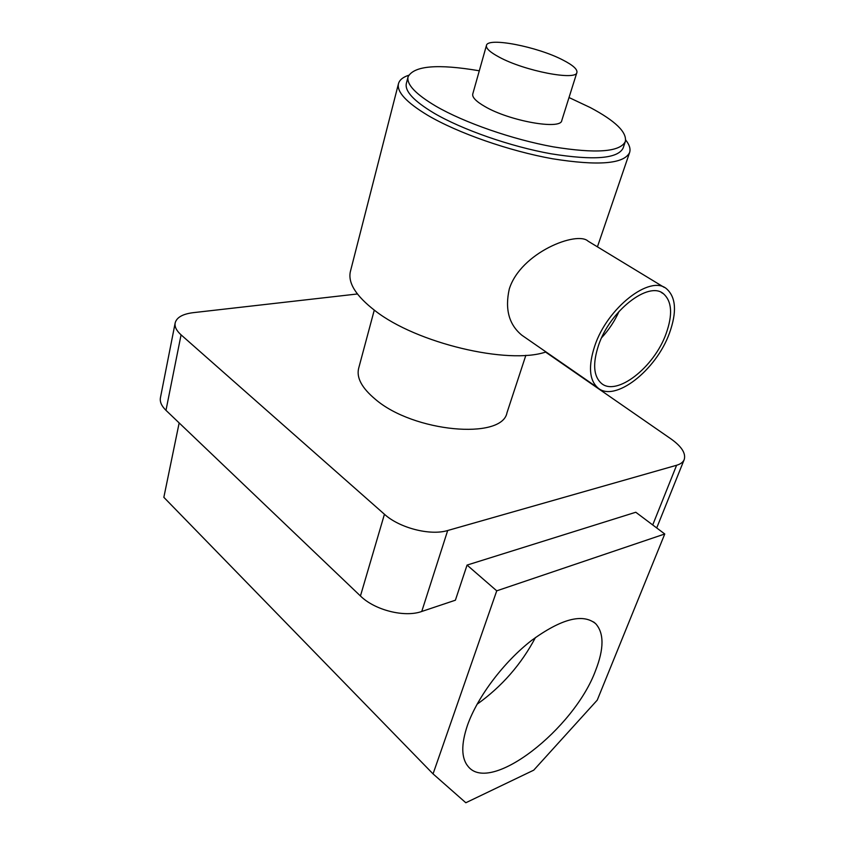 <?xml version="1.0" encoding="UTF-8"?>
<svg xmlns="http://www.w3.org/2000/svg" width="845" height="845" viewBox="0 0 845 845"><rect width="100%" height="100%" fill="white"/><g stroke="black" fill="none" stroke-linecap="round" stroke-linejoin="round"><path stroke-width="1.27" d="M467.549 725.063C461 744.361 461.201 758.176 468.151 766.499C490.607 794.649 574.294 728.665 595.567 670.55C604.101 648.738 604.133 633.127 595.683 623.694C582.796 613.153 561.45 618.709 531.663 640.362C503.99 661.783 477.562 696.713 467.549 725.063M477.024 704.286C501.824 686.573 521.312 664.297 535.476 637.479M525.854 355.312L507 412.698C502.257 440.139 413.406 432.228 375.307 399.241C361.935 388.056 356.368 377.799 358.618 368.462L374.272 310.126M179.161 422.933L163.845 497.325L433.052 773.893L465.827 802.75L533.734 770.165L597.246 700.125L664.761 533.987L635.789 512.25L467.063 565.083L455.392 600.203L421.75 611.474C404.66 617.695 374.694 610.164 360.445 595.978L384.443 514.256C399.431 527.998 430.358 535.92 447.692 530.512L676.602 465.268C680.595 464.095 683.13 462.194 684.218 459.553C686.024 453.416 681.683 446.582 671.194 439.062L545.574 352.069M357.403 293.975L193.178 312.671C182.647 314.002 176.637 317.424 175.168 322.938C174.492 326.719 176.457 330.691 181.073 334.852L384.443 514.256M181.073 334.852L165.979 410.343L360.445 595.978M165.979 410.343C161.543 406.012 159.694 401.808 160.434 397.72L175.168 322.938M664.761 533.987L496.744 590.835L467.063 565.083M496.744 590.835L433.052 773.893M598.503 345.425C592.609 363.487 593.496 376.057 601.154 383.144C616.269 397.034 654.188 367.417 666.124 333.595C672.831 314.689 671.965 301.422 663.526 293.807C648.844 280.529 609.815 310.865 598.503 345.425M601.661 337.673C608.896 329.846 614.706 321.068 619.089 311.34M669.504 333.004C676.972 312.037 676.021 297.334 666.642 288.874C650.418 274.224 607.175 307.823 594.7 346.091C588.247 366.012 589.229 379.88 597.647 387.686C614.399 403.086 656.28 370.363 669.504 333.004M664.202 287.395L588.046 241.142C577.251 230.717 520.784 252.37 509.281 289.001C504.782 309.217 508.975 324.628 521.872 335.233L524.903 337.324M499.215 57.143C524.491 70.98 576.522 80.983 576.913 72.427C577.494 69.248 572.815 65.107 562.854 60.006C537.388 46.644 487.565 36.926 486.445 45.45C485.833 48.366 490.089 52.263 499.215 57.143M486.445 45.45L472.756 94.006C472.038 97.291 476.126 101.495 485.019 106.597C509.63 121.067 561.006 130.151 561.777 120.539L576.913 72.427M479.305 70.79C437.763 63.734 414.018 65.73 408.082 76.779C406.371 84.331 415.613 94.122 435.809 106.143C464.18 122.631 512.545 139.488 553.264 146.85C596.074 153.769 620.103 151.994 625.332 141.537C627.064 132.232 615.382 120.909 590.296 107.569L569.012 97.534M408.082 76.779L406.35 83.454C404.618 91.123 413.807 101.009 433.918 113.093C462.194 129.686 510.433 146.534 551.077 153.801C593.813 160.613 617.832 158.702 623.124 148.076L625.332 141.537M408.653 75.279C402.885 77.191 399.495 79.99 398.481 83.666C396.622 91.83 406.318 102.351 427.581 115.216C457.61 132.971 509.176 151.033 552.63 158.786C598.302 166.021 623.959 163.951 629.599 152.565C630.761 148.931 629.462 144.738 625.67 139.974M398.481 83.666L350.411 271.435C347.728 282.853 355.946 295.951 375.074 310.728C416.405 343.197 508.32 364.998 546.007 351.942M652.72 524.946L676.602 465.268M447.692 530.512L421.75 611.474M593.634 621.973L595.683 623.694M656.713 527.945L684.218 459.553M629.599 152.565L597.426 246.846M597.647 387.686L521.872 335.233M661.339 292.476L663.526 293.807"/></g></svg>
